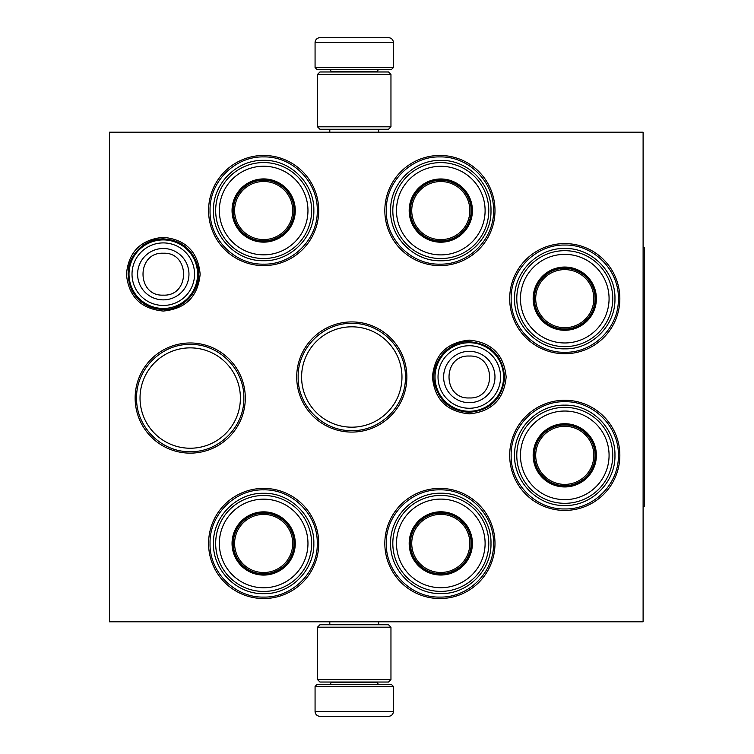 <?xml version="1.0" encoding="UTF-8"?>
<svg xmlns="http://www.w3.org/2000/svg" width="754" height="754" viewBox="0 0 754 754"><rect width="100%" height="100%" fill="white"/><g stroke="black" fill="none" stroke-linecap="round" stroke-linejoin="round"><path stroke-width="1.13" d="M200.149 274.183C197.972 296.576 185.682 308.867 163.288 311.053C140.894 308.867 128.604 296.576 126.418 274.183C128.604 251.789 140.894 239.499 163.288 237.312C185.682 239.499 197.972 251.789 200.149 274.183M506.16 377C503.974 399.394 491.683 411.684 469.29 413.871C446.896 411.684 434.606 399.394 432.428 377C434.606 354.606 446.896 342.316 469.29 340.129C491.683 342.316 503.974 354.606 506.16 377M509.685 455.341A55.08 55.08 0 0 1 564.765 400.261A55.08 55.08 0 0 1 619.845 455.341A55.08 55.08 0 0 1 564.765 510.42A55.08 55.08 0 0 1 509.685 455.341M509.685 298.659A55.08 55.08 0 0 1 564.765 243.58A55.08 55.08 0 0 1 619.845 298.659A55.08 55.08 0 0 1 564.765 353.739A55.08 55.08 0 0 1 509.685 298.659M384.832 210.536A55.08 55.08 0 0 1 439.912 155.456A55.08 55.08 0 0 1 494.992 210.536A55.08 55.08 0 0 1 439.912 265.615A55.08 55.08 0 0 1 384.832 210.536M384.832 543.464A55.08 55.08 0 0 1 439.912 488.385A55.08 55.08 0 0 1 494.992 543.464A55.08 55.08 0 0 1 439.912 598.544A55.08 55.08 0 0 1 384.832 543.464M208.575 210.536A55.08 55.08 0 0 1 263.655 155.456A55.08 55.08 0 0 1 318.735 210.536A55.08 55.08 0 0 1 263.655 265.615A55.08 55.08 0 0 1 208.575 210.536M208.575 543.464A55.08 55.08 0 0 1 263.655 488.385A55.08 55.08 0 0 1 318.735 543.464A55.08 55.08 0 0 1 263.655 598.544A55.08 55.08 0 0 1 208.575 543.464M135.136 398.055A55.08 55.08 0 0 1 190.215 342.976A55.08 55.08 0 0 1 245.295 398.055A55.08 55.08 0 0 1 190.215 453.135A55.08 55.08 0 0 1 135.136 398.055M296.708 377A55.08 55.08 0 0 1 351.788 321.92A55.08 55.08 0 0 1 406.868 377A55.08 55.08 0 0 1 351.788 432.08A55.08 55.08 0 0 1 296.708 377M643.105 621.805L109.424 621.805L109.424 132.195L643.105 132.195L643.105 621.805M240.394 398.055A50.188 50.188 0 0 0 190.215 347.867A50.188 50.188 0 0 0 140.027 398.055A50.188 50.188 0 0 0 190.215 448.234A50.188 50.188 0 0 0 240.394 398.055M401.967 377A50.188 50.188 0 0 0 351.788 326.812A50.188 50.188 0 0 0 301.6 377A50.188 50.188 0 0 0 351.788 427.188A50.188 50.188 0 0 0 401.967 377M136.606 398.055C135.871 369.403 161.563 343.711 190.215 344.437C218.858 343.711 244.56 369.403 243.825 398.055C244.56 426.698 218.858 452.4 190.215 451.665C161.563 452.4 135.871 426.698 136.606 398.055M210.046 543.464C209.31 514.822 235.003 489.12 263.655 489.855C292.307 489.12 317.999 514.822 317.264 543.464C317.999 572.116 292.307 597.818 263.655 597.083C235.003 597.818 209.31 572.116 210.046 543.464M405.398 377C406.133 405.652 380.431 431.345 351.788 430.609C323.136 431.345 297.434 405.652 298.169 377C297.434 348.348 323.136 322.655 351.788 323.391C380.431 322.655 406.133 348.348 405.398 377M386.302 210.536C385.567 181.884 411.269 156.182 439.912 156.917C468.564 156.182 494.266 181.884 493.531 210.536C494.266 239.178 468.564 264.88 439.912 264.145C411.269 264.88 385.567 239.178 386.302 210.536M210.046 210.536C209.31 181.884 235.003 156.182 263.655 156.917C292.307 156.182 317.999 181.884 317.264 210.536C317.999 239.178 292.307 264.88 263.655 264.145C235.003 264.88 209.31 239.178 210.046 210.536M511.155 298.659C510.42 270.017 536.113 244.315 564.765 245.05C593.417 244.315 619.109 270.017 618.374 298.659C619.109 327.311 593.417 353.013 564.765 352.278C536.113 353.013 510.42 327.311 511.155 298.659M493.531 543.464C494.266 572.116 468.564 597.818 439.912 597.083C411.269 597.818 385.567 572.116 386.302 543.464C385.567 514.822 411.269 489.12 439.912 489.855C468.564 489.12 494.266 514.822 493.531 543.464M511.155 455.341C510.42 426.689 536.113 400.987 564.765 401.722C593.417 400.987 619.109 426.689 618.374 455.341C619.109 483.983 593.417 509.685 564.765 508.95C536.113 509.685 510.42 483.983 511.155 455.341M469.29 342.731A34.269 34.269 0 0 1 503.568 377A34.269 34.269 0 0 1 469.29 411.269A34.269 34.269 0 0 1 435.02 377A34.269 34.269 0 0 1 469.29 342.731M469.29 345.737A31.263 31.263 0 0 1 500.562 377A31.263 31.263 0 0 1 469.29 408.263A31.263 31.263 0 0 1 438.027 377A31.263 31.263 0 0 1 469.29 345.737M163.288 239.913A34.269 34.269 0 0 1 197.557 274.183A34.269 34.269 0 0 1 163.288 308.452A34.269 34.269 0 0 1 129.009 274.183A34.269 34.269 0 0 1 163.288 239.913M163.288 242.911A31.263 31.263 0 0 1 194.551 274.183A31.263 31.263 0 0 1 163.288 305.445A31.263 31.263 0 0 1 132.016 274.183A31.263 31.263 0 0 1 163.288 242.911M393.399 67.568L315.068 67.568L317.019 69.528L391.439 69.528L393.399 67.568L393.399 42.592A4.892 4.892 -137.2 0 0 388.508 37.7L375.077 37.7M329.8 132.195L329.8 129.254M378.668 132.195L378.668 129.254M377.49 71.969L377.49 71.479L330.978 71.479L330.978 71.969M329.017 69.528A1.96 1.96 137.8 0 1 330.978 71.479M379.451 69.528A1.96 1.96 -137.8 0 0 377.49 71.479M315.068 67.568L315.068 42.592L393.399 42.592M333.391 37.7L319.96 37.7A4.892 4.892 137.2 0 0 315.068 42.592M373.268 37.7L371.373 37.7M337.095 37.7L335.2 37.7M319.96 37.7L388.508 37.7M315.068 686.432L393.399 686.432L391.439 684.472L317.019 684.472L315.068 686.432L315.068 711.408A4.892 4.892 42.8 0 0 319.96 716.3L333.391 716.3M378.668 621.805L378.668 624.746M329.8 621.805L329.8 624.746M330.978 682.031L330.978 682.521L377.49 682.521L377.49 682.031M379.451 684.472A1.96 1.96 -42.2 0 1 377.49 682.521M329.017 684.472A1.96 1.96 42.2 0 0 330.978 682.521M393.399 686.432L393.399 711.408L315.068 711.408M375.077 716.3L388.508 716.3A4.892 4.892 -42.8 0 0 393.399 711.408M335.2 716.3L337.095 716.3M371.373 716.3L373.268 716.3M388.508 716.3L319.96 716.3M390.958 74.42L317.509 74.42L319.96 71.969L388.508 71.969L390.958 74.42L390.958 126.813L317.509 126.813L319.96 129.254L388.508 129.254L390.958 126.813M390.958 679.58L388.508 682.031L319.96 682.031L317.509 679.58L390.958 679.58L390.958 627.187L317.509 627.187L319.96 624.746L388.508 624.746L390.958 627.187M317.509 627.187L317.509 679.58M263.655 241.619A31.093 31.093 0 0 1 232.562 210.536A31.093 31.093 0 0 1 263.655 179.443A31.093 31.093 0 0 1 294.748 210.536A31.093 31.093 0 0 1 263.655 241.619M263.655 242.147A31.611 31.611 0 0 0 295.266 210.536A31.611 31.611 0 0 0 263.655 178.915A31.611 31.611 0 0 0 232.043 210.536A31.611 31.611 0 0 0 263.655 242.147M263.655 166.229A44.307 44.307 0 0 0 219.348 210.536A44.307 44.307 0 0 0 263.655 254.843A44.307 44.307 0 0 0 307.962 210.536A44.307 44.307 0 0 0 263.655 166.229M263.655 258.518A47.983 47.983 0 0 0 311.638 210.536A47.983 47.983 0 0 0 263.655 162.553A47.983 47.983 0 0 0 215.672 210.536A47.983 47.983 0 0 0 263.655 258.518M213.467 210.536C212.779 183.712 236.841 159.66 263.655 160.348C290.469 159.66 314.531 183.712 313.843 210.536C314.531 237.35 290.469 261.402 263.655 260.714C236.841 261.402 212.779 237.35 213.467 210.536M234.598 210.536A29.057 29.057 0 0 1 263.655 181.478A29.057 29.057 0 0 1 292.712 210.536A29.057 29.057 0 0 1 263.655 239.583A29.057 29.057 0 0 1 234.598 210.536M233.297 210.536A30.358 30.358 0 0 1 263.655 180.178A30.358 30.358 0 0 1 294.013 210.536A30.358 30.358 0 0 1 263.655 240.884A30.358 30.358 0 0 1 233.297 210.536M263.655 574.557A31.093 31.093 0 0 1 232.562 543.464A31.093 31.093 0 0 1 263.655 512.381A31.093 31.093 0 0 1 294.748 543.464A31.093 31.093 0 0 1 263.655 574.557M263.655 575.085A31.611 31.611 0 0 0 295.266 543.464A31.611 31.611 0 0 0 263.655 511.853A31.611 31.611 0 0 0 232.043 543.464A31.611 31.611 0 0 0 263.655 575.085M263.655 499.157A44.307 44.307 0 0 0 219.348 543.464A44.307 44.307 0 0 0 263.655 587.771A44.307 44.307 0 0 0 307.962 543.464A44.307 44.307 0 0 0 263.655 499.157M263.655 591.447A47.983 47.983 0 0 0 311.638 543.464A47.983 47.983 0 0 0 263.655 495.482A47.983 47.983 0 0 0 215.672 543.464A47.983 47.983 0 0 0 263.655 591.447M213.467 543.464C212.779 516.65 236.841 492.598 263.655 493.286C290.469 492.598 314.531 516.65 313.843 543.464C314.531 570.288 290.469 594.341 263.655 593.652C236.841 594.341 212.779 570.288 213.467 543.464M234.598 543.464A29.057 29.057 0 0 1 263.655 514.416A29.057 29.057 0 0 1 292.712 543.464A29.057 29.057 0 0 1 263.655 572.522A29.057 29.057 0 0 1 234.598 543.464M233.297 543.464A30.358 30.358 0 0 1 263.655 513.116A30.358 30.358 0 0 1 294.013 543.464A30.358 30.358 0 0 1 263.655 573.822A30.358 30.358 0 0 1 233.297 543.464M440.798 241.676A31.093 31.093 0 0 1 409.705 210.592A31.093 31.093 0 0 1 440.798 179.499A31.093 31.093 0 0 1 471.891 210.592A31.093 31.093 0 0 1 440.798 241.676M440.798 242.204A31.611 31.611 0 0 0 472.409 210.592A31.611 31.611 0 0 0 440.798 178.971A31.611 31.611 0 0 0 409.177 210.592A31.611 31.611 0 0 0 440.798 242.204M440.798 166.285A44.307 44.307 0 0 0 396.491 210.592A44.307 44.307 0 0 0 440.798 254.899A44.307 44.307 0 0 0 485.105 210.592A44.307 44.307 0 0 0 440.798 166.285M440.798 258.565A47.983 47.983 0 0 0 488.781 210.592A47.983 47.983 0 0 0 440.798 162.61A47.983 47.983 0 0 0 392.815 210.592A47.983 47.983 0 0 0 440.798 258.565M390.61 210.592C389.922 183.769 413.984 159.716 440.798 160.404C467.612 159.716 491.665 183.769 490.986 210.592C491.665 237.406 467.612 261.459 440.798 260.771C413.984 261.459 389.922 237.406 390.61 210.592M411.741 210.592A29.057 29.057 0 0 1 440.798 181.535A29.057 29.057 0 0 1 469.855 210.592A29.057 29.057 0 0 1 440.798 239.64A29.057 29.057 0 0 1 411.741 210.592M410.44 210.592A30.358 30.358 0 0 1 440.798 180.234A30.358 30.358 0 0 1 471.156 210.592A30.358 30.358 0 0 1 440.798 240.941A30.358 30.358 0 0 1 410.44 210.592M440.798 574.501A31.093 31.093 0 0 1 409.705 543.408A31.093 31.093 0 0 1 440.798 512.324A31.093 31.093 0 0 1 471.891 543.408A31.093 31.093 0 0 1 440.798 574.501M440.798 575.029A31.611 31.611 0 0 0 472.409 543.408A31.611 31.611 0 0 0 440.798 511.796A31.611 31.611 0 0 0 409.177 543.408A31.611 31.611 0 0 0 440.798 575.029M440.798 499.101A44.307 44.307 0 0 0 396.491 543.408A44.307 44.307 0 0 0 440.798 587.715A44.307 44.307 0 0 0 485.105 543.408A44.307 44.307 0 0 0 440.798 499.101M440.798 591.39A47.983 47.983 0 0 0 488.781 543.408A47.983 47.983 0 0 0 440.798 495.435A47.983 47.983 0 0 0 392.815 543.408A47.983 47.983 0 0 0 440.798 591.39M390.61 543.408C389.922 516.594 413.984 492.541 440.798 493.229C467.612 492.541 491.665 516.594 490.986 543.408C491.665 570.231 467.612 594.284 440.798 593.596C413.984 594.284 389.922 570.231 390.61 543.408M411.741 543.408A29.057 29.057 0 0 1 440.798 514.36A29.057 29.057 0 0 1 469.855 543.408A29.057 29.057 0 0 1 440.798 572.465A29.057 29.057 0 0 1 411.741 543.408M410.44 543.408A30.358 30.358 0 0 1 440.798 513.059A30.358 30.358 0 0 1 471.156 543.408A30.358 30.358 0 0 1 440.798 573.766A30.358 30.358 0 0 1 410.44 543.408M564.765 329.752A31.093 31.093 0 0 1 533.672 298.659A31.093 31.093 0 0 1 564.765 267.576A31.093 31.093 0 0 1 595.858 298.659A31.093 31.093 0 0 1 564.765 329.752M564.765 330.28A31.611 31.611 0 0 0 596.376 298.659A31.611 31.611 0 0 0 564.765 267.048A31.611 31.611 0 0 0 533.153 298.659A31.611 31.611 0 0 0 564.765 330.28M564.765 254.352A44.307 44.307 0 0 0 520.458 298.659A44.307 44.307 0 0 0 564.765 342.966A44.307 44.307 0 0 0 609.072 298.659A44.307 44.307 0 0 0 564.765 254.352M564.765 346.642A47.983 47.983 0 0 0 612.748 298.659A47.983 47.983 0 0 0 564.765 250.677A47.983 47.983 0 0 0 516.782 298.659A47.983 47.983 0 0 0 564.765 346.642M514.577 298.659C513.889 271.845 537.951 247.793 564.765 248.481C591.579 247.793 615.641 271.845 614.953 298.659C615.641 325.483 591.579 349.536 564.765 348.848C537.951 349.536 513.889 325.483 514.577 298.659M535.708 298.659A29.057 29.057 0 0 1 564.765 269.612A29.057 29.057 0 0 1 593.822 298.659A29.057 29.057 0 0 1 564.765 327.717A29.057 29.057 0 0 1 535.708 298.659M534.407 298.659A30.358 30.358 0 0 1 564.765 268.311A30.358 30.358 0 0 1 595.123 298.659A30.358 30.358 0 0 1 564.765 329.017A30.358 30.358 0 0 1 534.407 298.659M564.765 486.424A31.093 31.093 0 0 1 533.672 455.341A31.093 31.093 0 0 1 564.765 424.248A31.093 31.093 0 0 1 595.858 455.341A31.093 31.093 0 0 1 564.765 486.424M564.765 486.952A31.611 31.611 0 0 0 596.376 455.341A31.611 31.611 0 0 0 564.765 423.72A31.611 31.611 0 0 0 533.153 455.341A31.611 31.611 0 0 0 564.765 486.952M564.765 411.034A44.307 44.307 0 0 0 520.458 455.341A44.307 44.307 0 0 0 564.765 499.648A44.307 44.307 0 0 0 609.072 455.341A44.307 44.307 0 0 0 564.765 411.034M564.765 503.323A47.983 47.983 0 0 0 612.748 455.341A47.983 47.983 0 0 0 564.765 407.358A47.983 47.983 0 0 0 516.782 455.341A47.983 47.983 0 0 0 564.765 503.323M514.577 455.341C513.889 428.517 537.951 404.464 564.765 405.152C591.579 404.464 615.641 428.517 614.953 455.341C615.641 482.155 591.579 506.207 564.765 505.519C537.951 506.207 513.889 482.155 514.577 455.341M535.708 455.341A29.057 29.057 0 0 1 564.765 426.283A29.057 29.057 0 0 1 593.822 455.341A29.057 29.057 0 0 1 564.765 484.388A29.057 29.057 0 0 1 535.708 455.341M534.407 455.341A30.358 30.358 0 0 1 564.765 424.983A30.358 30.358 0 0 1 595.123 455.341A30.358 30.358 0 0 1 564.765 485.689A30.358 30.358 0 0 1 534.407 455.341M643.105 247.255L644.576 247.255L644.576 506.745L643.105 506.745M469.29 402.683A25.683 25.683 -90 0 0 494.973 377A25.683 25.683 -90 0 0 469.29 351.317A25.683 25.683 90 0 0 443.616 377A25.683 25.683 90 0 0 469.29 402.683M469.29 397.952C496.311 399.262 496.311 354.738 469.29 356.048C442.268 354.738 442.268 399.262 469.29 397.952M163.288 299.866A25.683 25.683 -90 0 0 188.962 274.183A25.683 25.683 -90 0 0 163.288 248.5A25.683 25.683 90 0 0 137.605 274.183A25.683 25.683 90 0 0 163.288 299.866M163.288 295.134C190.31 296.445 190.31 251.921 163.288 253.231C136.257 251.921 136.267 296.445 163.288 295.134M317.509 74.42L317.509 126.813M469.29 412.325C451.373 411.147 439.874 401.939 434.813 384.71C429.328 363.607 447.499 340.921 469.29 341.675C491.005 343.852 502.786 355.813 504.614 377.556C502.268 398.715 490.486 410.308 469.29 412.325M163.288 309.508C149.179 308.97 138.689 302.543 131.809 290.215C124.41 272.477 128.133 257.5 142.977 245.276C149.085 241.054 155.852 238.914 163.288 238.858C181.205 240.036 192.694 249.244 197.755 266.473C203.25 287.576 185.079 310.262 163.288 309.508"/></g></svg>
